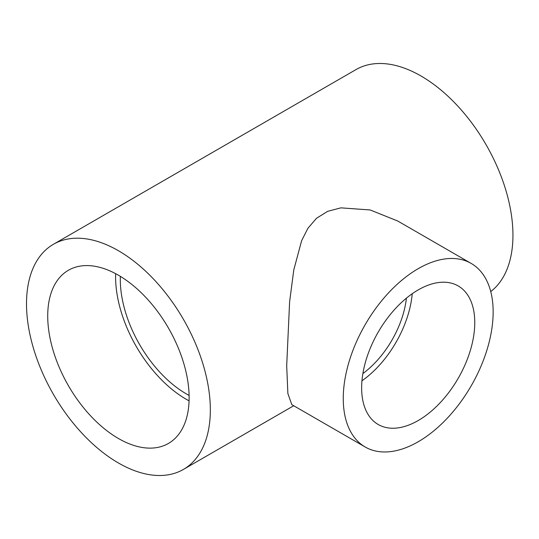 <?xml version="1.0" encoding="UTF-8"?>
<svg xmlns="http://www.w3.org/2000/svg" width="539" height="539" viewBox="0 0 539 539"><rect width="100%" height="100%" fill="white"/><g stroke="black" fill="none" stroke-linecap="round" stroke-linejoin="round"><path stroke-width="0.81" d="M118.425 250.723A129.987 75.049 -120 0 0 53.428 244.282A129.987 75.049 -120 0 0 33.506 348.443A129.987 75.049 -120 0 0 118.425 462.988A129.987 75.049 -120 0 0 183.415 469.429A129.987 75.049 -120 0 0 203.338 365.267A129.987 75.049 -120 0 0 118.425 250.723M490.739 291.572A129.987 75.049 -120 0 0 504.565 186.09A129.987 75.049 -120 0 0 421.033 76.012A129.987 75.049 -120 0 0 356.036 69.571L53.428 244.282M365.213 447.013L291.828 404.648L287.873 393.544L286.694 365.833L289.605 301.887L293.775 269.931L301.645 240.623L307.951 228.24L316.508 218.268L327.658 211.335L340.884 207.852L370.212 209.967L397.822 221.071L471.201 263.436A105.988 61.19 -60 0 1 493.151 311.953A105.988 61.19 -60 0 1 446.885 418.614A105.988 61.19 -60 0 1 365.213 447.013A105.988 61.19 -60 0 1 343.255 398.489A105.988 61.19 -60 0 1 389.522 291.828A105.988 61.19 -60 0 1 471.201 263.436M189.101 395.417A93.321 53.88 60 0 1 120.305 279.566A93.321 53.88 60 0 1 120.365 276.366M189.128 397.674A99.991 57.727 60 0 1 168.417 443.449A99.991 57.727 60 0 1 91.367 416.66A99.991 57.727 60 0 1 47.722 316.036A99.991 57.727 60 0 1 68.426 270.261A99.991 57.727 60 0 1 145.476 297.05A99.991 57.727 60 0 1 189.128 397.674M189.068 400.848A99.991 57.727 60 0 1 115.595 276.851A99.991 57.727 60 0 1 115.649 273.677M361.959 380.803A79.994 46.186 120 0 0 412.234 293.721M474.765 322.565A79.994 46.186 -60 0 1 439.851 403.064A79.994 46.186 -60 0 1 378.21 424.496A79.994 46.186 -60 0 1 361.642 387.878A79.994 46.186 -60 0 1 396.556 307.378A79.994 46.186 -60 0 1 458.197 285.946A79.994 46.186 -60 0 1 474.765 322.565M362.882 373.561A71.99 41.564 120 0 0 406.419 298.141M293.721 405.739L183.415 469.429"/></g></svg>
